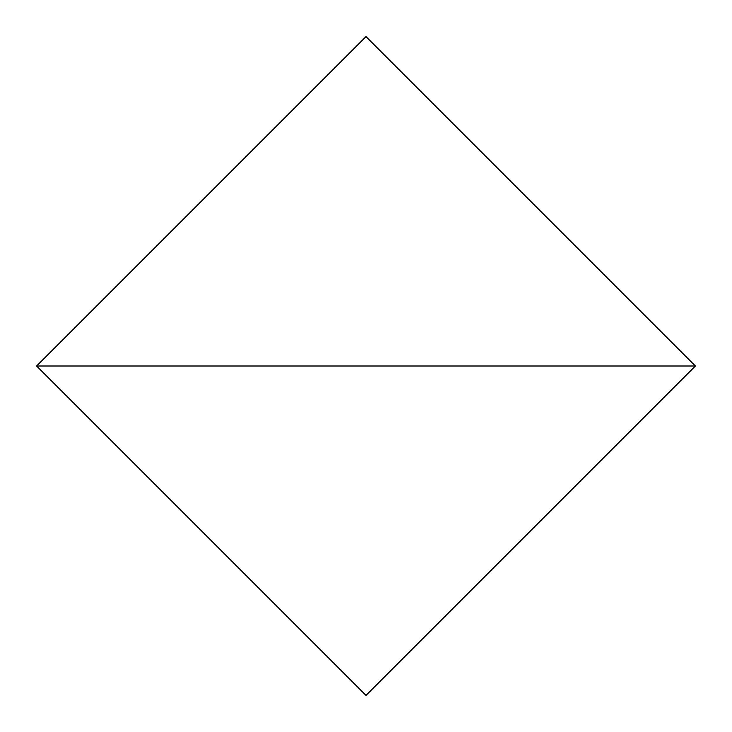 <?xml version="1.0" encoding="UTF-8"?>
<svg xmlns="http://www.w3.org/2000/svg" width="732" height="732" viewBox="0 0 732 732"><rect width="100%" height="100%" fill="white"/><g stroke="black" fill="none" stroke-linecap="round" stroke-linejoin="round"><path stroke-width="1.1" d="M695.4 366L366 36.6L36.6 366L695.4 366L366 36.6L36.6 366L695.4 366L36.6 366L366 695.4L695.4 366L36.6 366L366 695.4L695.4 366"/></g></svg>
